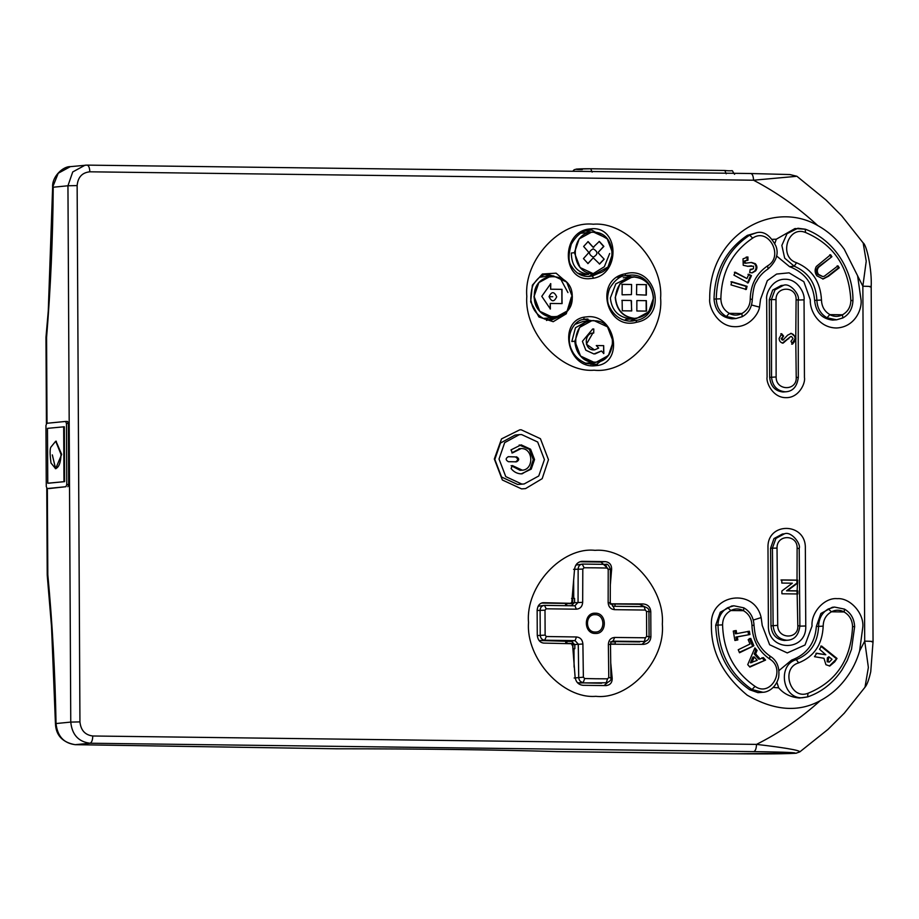 <?xml version="1.0" encoding="UTF-8"?>
<svg xmlns="http://www.w3.org/2000/svg" width="919" height="919" viewBox="0 0 919 919"><rect width="100%" height="100%" fill="white"/><g stroke="black" fill="none" stroke-linecap="round" stroke-linejoin="round"><path stroke-width="1.38" d="M521.245 470.183C534.042 470.942 533.916 448.104 521.13 448.541L512.434 452.941L510.987 449.896L521.153 444.842L530.585 449.219L534.536 459.523L531.216 469.138L521.303 473.871C517.213 473.722 513.801 471.952 511.09 468.564L512.331 465.554L522.245 470.149L520.051 470.31L511.125 465.669M521.59 434.561L537.672 442.005L544.416 459.603L538.752 475.985L524.14 483.968L521.854 484.072L505.772 476.616L499.028 459.029L504.68 442.636L519.304 434.653L521.59 434.561M593.18 248.819C588.275 251.53 588.286 254.31 593.226 257.148C598.131 254.437 598.12 251.657 593.18 248.819M549.057 296.676C551.63 302.075 554.18 302.11 556.696 296.78C554.123 291.369 551.572 291.334 549.057 296.676L552.767 296.734M594.49 349.898L586.391 344.223L592.847 333.092L593.731 333.046L593.8 328.979L592.652 329.025L582.416 341.328L585.817 350.208L593.938 353.964L601.44 350.989L603.829 353.516L603.68 345.647L596.293 345.567L598.683 348.094L594.547 349.886M610.675 662.231L612.18 678.096C612.33 682.633 610.216 685.137 605.839 685.597L582.864 685.31C578.602 684.747 576.041 682.174 575.156 677.625L572.56 644.426L571.917 643.725L543.692 643.093C539.97 642.599 537.833 639.992 537.27 635.282L537.144 610.205C537.649 605.506 539.763 603.002 543.485 602.703L571.698 603.323L574.582 568.964C575.409 564.323 577.959 561.785 582.209 561.325L605.196 561.624C609.573 562.175 611.709 564.783 611.617 569.435L610.262 585.621M606.563 685.574L605.839 685.597M610.009 603.806L643.07 603.955C647.78 604.357 650.342 606.919 650.778 611.652L650.905 636.718C650.526 641.416 647.987 643.966 643.289 644.357L610.216 644.208M644.081 644.322L643.289 644.357M595.041 550.343C628.125 547.494 665.126 588.103 662.323 624.173C665.505 660.324 628.918 700.002 595.811 696.315C562.727 699.164 525.725 658.555 528.528 622.485C525.346 586.333 561.923 546.656 595.041 550.343M595.501 567.827L584.116 567.758L582.807 569.068L582.68 602.324C582.313 606.551 580.199 608.837 576.351 609.182L546.173 608.803L545.001 610.182L545.128 635.109L546.323 636.522L576.489 636.97C580.348 637.418 582.485 639.762 582.899 644.001L583.37 677.2L584.702 678.532L596.075 678.762L607.539 678.819L608.78 677.521L608.367 644.322C608.677 640.084 610.79 637.797 614.696 637.453L645.425 637.786L646.666 636.396L646.528 611.468L645.276 610.055L614.547 609.665C610.641 609.228 608.504 606.885 608.148 602.646L608.217 569.389L606.965 568.045L595.501 567.827M571.365 297.032L566.299 313.781L553.215 321.707L538.936 316.986L530.665 301.846L532.377 285.143L542.394 274L556.098 273.173L567.471 282.983M587.735 229.187L592.698 228.659C619.222 227.74 619.992 273.609 593.594 278.216L588.631 278.756C562.175 279.629 561.245 233.725 587.735 229.187L587.321 230.6L589.768 230.209L587.517 230.566M584.197 317.124L588.838 316.653C615.42 315.803 623.668 361.213 598.062 365.429L593.41 365.9C566.816 366.842 558.557 321.397 584.197 317.124L583.714 319.49L585.897 319.134L583.921 319.444M593.329 224.225C560.222 220.537 523.635 260.215 526.817 296.366C524.014 332.437 561.015 373.045 594.099 370.196C627.217 373.884 663.794 334.206 660.612 298.055C663.415 261.984 626.413 221.376 593.329 224.225M636.522 294.677L636.706 284.534L646.402 284.649L646.333 295.102L636.522 294.677M622.094 294.804L631.433 294.62L631.606 284.476L622.163 284.339L622.094 294.804M561.991 296.826L562.083 303.592L550.24 303.454L550.389 309.014L541.785 296.332L550.768 283.626L550.665 289.209L562.014 289.347L561.991 296.826M593.249 257.814L587.999 263.581L583.462 258.595L588.482 252.989L588.47 252.001L583.634 246.464L588.126 241.594L593.214 247.291L599.326 241.41L603.863 246.395L598.418 252.116L598.418 253.104L604.174 259.192L599.625 264.029L593.249 257.814L587.804 263.592M521.234 429.805L540.429 438.696L548.471 459.684L542.187 478.661L525.553 488.609L521.544 488.885L502.36 479.994L494.319 459.006L501.556 438.868L519.775 429.828L521.234 429.805M519.304 434.653L515.088 435.066L500.476 443.05L494.824 459.443L501.567 477.03L517.65 484.485L524.14 483.968M50.982 462.992L55.588 468.633C58.908 467.438 60.723 462.694 61.033 454.4L55.691 441.235L51.188 446.772C49.81 447.99 49.752 453.4 50.982 462.992M55.668 468.633L61.665 454.4L56.013 441.258M522.026 473.859L530.206 468.977L533.296 459.649L529.344 449.334L519.189 444.98M783.551 285.292C790.363 282.489 800.265 295.401 798.186 299.904L798.312 377.422C797.141 386.279 793.154 391.057 786.377 391.735L782.999 391.988C774.993 391.057 770.559 386.187 769.685 377.376L769.272 299.755L772.672 290.094L781.104 285.533L783.539 285.292L774.97 289.876L771.409 299.537L776.004 299.651L776.13 376.962C775.866 391.034 797.152 391.276 796.222 377.215L795.774 339.996L792.511 344.108L790.983 341.34L793.028 338.514L791.512 336.503L790.604 336.561L782.333 343.166M804.447 377.502C805.699 383.062 798.875 398.111 785.871 397.651C772.879 397.778 765.895 382.568 767.089 377.031L766.676 299.399C765.435 293.85 772.247 278.79 785.251 279.25C798.255 279.123 805.228 294.344 804.045 299.87L804.447 377.502M788.065 640.175L786.733 640.233C778.657 639.291 774.12 634.42 773.12 625.655L772.431 548.057L775.935 538.396L784.458 533.813L782.402 534.019L773.982 538.568L770.581 548.229L770.984 625.862C771.845 634.661 776.279 639.532 784.298 640.474L788.054 640.187C794.843 639.498 798.783 634.719 799.886 625.85L799.197 548.39C801.15 543.899 791.282 530.929 784.47 533.813M807.996 693.282C836.221 681.829 851.074 659.578 852.556 626.528C852.281 619.946 849.443 615.087 844.056 611.962L831.477 611.801C826.066 614.88 823.298 619.659 823.183 626.149C822.367 644.322 814.2 656.557 798.668 662.852C780.3 668.044 790.351 700.347 807.996 693.282L807.606 696.901L802.126 697.774C782.402 698.75 777.164 664.874 796.279 659.658C810.397 653.926 817.841 642.795 818.599 626.264C818.898 618.303 822.149 612.536 828.352 608.952L834.509 607.068L832.304 607.287L820.897 613.467L816.336 626.482C815.119 643.139 806.871 654.351 791.592 660.118L778.933 670.617M773.224 687.446L778.669 687.837C783.781 693.845 790.708 697.234 799.461 698.026L807.606 696.901M762.919 692.271L752.018 689.56C730.249 674.374 718.899 652.846 717.98 624.989C718.279 617.028 721.53 611.261 727.733 607.677L733.89 605.793L731.685 606.012L720.289 612.192L715.717 625.207C716.682 653.064 728.02 674.592 749.72 689.778L757.991 692.662L762.919 692.271C766.917 692.329 775.659 688.836 778.646 677.475C779.863 667.55 777.049 660.462 770.179 656.223C764.838 652.49 760.909 648.113 758.405 643.093C756.303 640.532 754.844 634.627 754.028 625.379C753.603 617.396 750.203 611.549 743.839 607.827L743.839 607.838M615.213 297.469L619.98 283.638L632.318 276.906L634.248 276.826C645.804 278.296 652.226 285.338 653.512 297.963L648.745 311.794L636.407 318.525L634.466 318.617C622.91 317.135 616.488 310.094 615.213 297.469M593.674 273.851L580.107 267.555L574.421 252.714L579.188 238.883L591.526 232.139L593.456 232.059L607.034 238.343L612.72 253.196L607.953 267.027L595.615 273.759L593.674 273.851M572.388 296.929L567.62 310.76L555.283 317.503L553.353 317.583L539.775 311.288L534.088 296.446L538.856 282.615L551.193 275.872L553.135 275.792L566.701 282.087L572.388 296.929M594.145 362.35L580.567 356.055L574.88 341.213L579.648 327.382L591.985 320.639L593.927 320.559L607.493 326.854L613.18 341.696L608.412 355.527L596.075 362.27L594.145 362.35M592.617 364.59L596.913 364.154L609.113 354.619M588.011 319.054L585.794 319.146M630.744 321.064L635.948 320.49C662.381 316.262 657.039 273.357 630.503 275.103L625.494 275.631L631.996 276.929M625.368 273.77C655.982 264.948 668.423 316.722 636.752 322.213C606.138 331.104 593.617 279.227 625.368 273.77L625.322 275.666L628.056 275.218M587.792 276.516L592.387 276.022L599.716 272.851M607.597 239.101L591.905 230.118L589.665 230.221M567.942 292.564L560.441 278.641L547.471 274.138C542.509 274.425 538.029 277.561 534.054 283.546C531.389 285.935 529.999 300.111 531.285 301.581C532.561 309.427 537.029 315.263 544.68 319.088L551.561 319.973L560.452 316.182M633.076 320.961L633.088 320.961C628.493 321.65 616.075 321.03 608.964 305.717C606.885 301.271 607.114 295.504 609.642 288.417C614.616 280.284 619.854 276.045 625.345 275.666M630.17 321.064L636.086 318.56M595.868 362.293L594.053 362.362C582.416 360.972 575.995 353.93 574.8 341.225L571.825 341.512L575.466 327.738L587.138 321.122L582.945 321.535L575.053 324.292M590.963 364.498L595.765 362.304M591.675 320.674L584.346 319.364M543.083 318.411L553.261 317.595C541.624 316.205 535.203 309.163 534.008 296.458L538.833 282.558L550.986 275.895M550.883 275.907L544.887 274.62M591.526 232.139L580.774 233.277M577.166 272.989L584.633 274.735L588.815 274.322C577.258 272.874 571.434 265.775 571.354 253.012L574.329 252.714L579.154 238.825L591.296 232.162M589.929 276.424L589.929 276.424C582.106 277.021 575.96 273.598 571.492 266.165C568.31 262.329 568.241 255.034 571.25 244.27C576.064 235.907 581.428 231.358 587.356 230.6M588.344 276.516L595.294 273.793M591.204 232.174L586.035 230.945M762.23 625.437L761.15 617.591C754.442 587.39 709.744 593.869 711.421 624.794C710.858 651.433 722.771 674.879 747.158 695.143C774.246 710.766 798.6 712.593 820.253 700.657C830.592 695.166 839.346 687.481 846.514 677.625C852.384 669.71 856.749 660.841 859.621 650.997L862.849 626.712C863.906 613.019 849.857 597.591 837.301 598.671C824.722 597.281 810.834 612.341 812.04 626.069L805.021 645L787.273 652.927L769.628 644.747L762.23 625.437M768.387 625.517C767.503 651.789 806.916 652.283 805.756 625.988L805.343 548.356C806.227 522.095 766.814 521.59 767.985 547.885L768.387 625.517M859.621 650.997L864.71 641.14L862.849 286.211L844.274 249.29C837.06 239.296 828.214 231.381 817.761 225.569C798.174 207.51 776.773 192.393 753.546 180.216C753.35 176.034 752.408 173.794 750.708 173.519L789.903 174.553L796.899 176.276L825.974 199.986L841.724 215.85L863.159 242.915C866.663 244.799 872.062 269.577 871.189 286.694L873.05 641.623L870.741 671.72C868.937 679.738 867.019 684.908 864.997 687.228L868.375 667.435L864.71 641.14C872.051 641.278 874.44 641.508 871.878 641.853M857.657 276.228L861.137 300.593C861.815 310.53 854.211 327.164 836.577 327.991C818.68 327.945 809.547 310.358 810.328 299.95L803.838 281.685L789.076 272.828L776.612 274.057L767.331 280.628L760.53 299.318L759.531 307.141C758.876 313.034 749.789 327.761 733.764 326.647C718.267 326.027 708.503 308.06 709.721 298.675C708.974 235.402 772.339 199.032 817.761 225.569M731.995 318.824L736.004 318.525L726.378 316.527C719.945 312.678 716.579 306.797 716.269 298.87C716.923 270.99 728.043 249.75 749.64 235.149L756.9 232.645L747.342 235.367C725.792 250.014 714.683 271.254 714.017 299.089C715.154 310.955 721.151 317.526 731.995 318.824M772.339 239.331L776.314 239.193L794.981 228.544L805.389 229.222L797.864 228.257L787.02 233.713L781.851 245.419L784.677 258.136L794.211 266.188L789.536 266.648C804.872 272.529 813.235 283.764 814.625 300.364C815.773 312.23 821.77 318.801 832.603 320.099L836.623 319.801L826.997 317.802C820.564 313.953 817.198 308.072 816.888 300.145C815.992 283.638 808.433 272.323 794.211 266.188L796.578 262.742C812.201 269.474 820.506 281.915 821.483 300.053C821.724 306.647 824.538 311.495 829.926 314.62L842.493 314.78C847.915 311.713 850.695 306.923 850.845 300.433C849.03 267.372 833.947 244.73 805.584 232.507C787.824 224.994 778.175 257.125 796.578 262.742M786.377 391.735L785.056 391.793C776.992 390.839 772.488 385.98 771.535 377.204L771.409 299.537L769.272 299.755M842.826 317.917L836.623 319.801L842.803 317.974L842.493 314.78C838.427 316.963 834.176 316.929 829.754 314.677L826.997 317.802M742.219 316.641L736.004 318.525L742.196 316.699L741.886 313.505C747.296 310.438 750.088 305.648 750.237 299.157C750.582 284.603 756.371 273.494 767.618 265.844C784.309 256.424 768.525 227.039 752.672 238.113C732.064 251.978 721.461 272.196 720.864 298.79C721.105 305.372 723.919 310.231 729.307 313.345L741.886 313.505C737.808 315.688 733.569 315.654 729.135 313.413L726.378 316.527M797.049 583.519L787.376 590.722L797.106 590.848L797.726 580.142L796.922 580.222L796.945 583.071L786.538 590.837L797.003 590.963L797.049 594.099M335.929 748.778L336.101 748.79C419.328 748.778 492.871 749.709 556.719 751.593L733.282 753.752C752.328 753.936 779.415 754.12 795.268 753.293C797.508 752.305 771.891 751.891 753.741 751.627L90.016 743.23L75.255 744.677L335.929 748.778L75.255 744.677C63.802 743.264 57.392 736.211 56.036 723.54L70.763 722.093L67.949 185.776L53.222 187.223C52.877 237.791 50.648 287.9 46.57 337.537L47.018 423.268M795.957 176.368L753.546 180.216L89.832 171.807C82.136 172.6 77.908 177.195 77.139 185.581L79.942 721.897C80.803 730.306 85.076 735.005 92.785 735.993L756.498 744.39C779.576 732.799 800.828 718.221 820.253 700.657M831.902 256.711L818.806 267.096C816.957 269.301 816.819 271.725 818.427 274.344L822.838 276.596L824.297 276.228L837.967 265.821L839.277 267.785L828.524 276.217L823.125 278.997L816.807 275.78C814.739 272.702 814.579 269.6 816.313 266.487L830.592 254.747L831.902 256.711L817.967 267.188C816.106 269.393 815.98 271.806 817.588 274.436L822.838 276.596M735.234 272.185L746.952 278.537L748.847 274.253L751.443 275.654L748.238 282.891L733.936 275.126L735.234 272.185M744.987 263.236L751.535 262.455L755.361 263.707C757.348 266.039 757.428 268.44 755.602 270.91L752.293 272.84L749.686 272.552L750.18 269.382L753.477 268.773L753.534 266.2L747.871 266.303L743.218 265.281L743.023 258.848L747.928 256.987L747.974 260.226L745.171 260.973L745.079 262.811L746.699 263.11L744.987 263.236L744.241 262.903L744.333 261.053L746.802 260.203M751.133 262.489L754.522 263.799C756.509 266.131 756.59 268.52 754.763 270.99L751.857 272.874M731.754 281.742L747.067 286.314L746.32 289.462L731.007 284.89L731.754 281.742M776.314 239.193L774.866 243.34M789.536 266.648L776.566 255.941M593.214 247.291L593.881 247.142M622.301 310.794L631.744 310.921L631.169 300.49L622.117 300.352L622.301 310.794M646.539 311.093L646.356 300.662L636.856 300.57L636.844 310.99L646.539 311.093M571.515 603.576L572.698 602.29L572.675 598.372L574.57 598.395L574.593 602.324L571.515 605.655L565.564 605.713L565.553 603.622L571.641 603.565M570.389 603.68L572.698 602.29M571.009 605.713L570.389 605.77M610.388 641.876L615.202 641.933L615.213 644.024L610.503 644.093M573.628 579.682L573.732 598.384M584.702 678.532L583.255 682.484C580.544 682.162 579.039 680.519 578.729 677.556L578.269 644.15L575.064 640.623L544.691 640.21C542.015 639.888 540.521 638.245 540.234 635.27L540.108 610.205C540.361 607.241 541.831 605.644 544.519 605.391L574.88 605.805L578.051 602.359L578.154 568.895C578.43 565.943 579.923 564.335 582.635 564.071L575.914 565.082M639.716 641.921L611.847 641.565M601.623 683.231L577.546 682.771M573.996 648.814L574.088 667.102M539.074 640.509L572.192 641.439M544.082 605.403L538.132 606.23M604.036 685.585L607.516 682.599M641.91 644.357L645.597 641.278M644.529 606.666L639.509 604.311L610.446 603.944M607.964 568.574L600.992 562.037L579.809 561.762M572.33 602.634L570.561 603.438L571.204 602.749L570.561 603.438L541.44 603.071M566.874 641.324L566.885 643.415L571.721 643.472L572.916 644.782L572.939 648.699L574.834 648.722L574.812 644.805L571.698 641.382L565.748 641.439L565.759 643.53L571.09 643.714M572.939 648.699L574.834 648.722M614.696 637.453L613.042 641.129C611.686 641.06 610.836 642.174 610.48 644.472L610.94 677.797C611.56 679.715 610.136 681.37 606.689 682.76M582.187 564.094L584.116 567.758M67.558 421.465L65.605 421.442L67.558 421.465L68.374 423.464L66.455 423.441L65.605 421.442L46.777 423.291L45.95 425.463L46.272 486.542L47.122 488.552L65.95 486.702L66.777 484.52L66.455 423.441M49.04 488.575L65.95 486.702M66.777 484.52L68.695 484.554L67.868 486.725M68.695 484.554L68.374 423.464M47.351 488.552L47.811 574.685C52.406 623.473 55.151 673.087 56.036 723.54L55.45 723.816L51.51 626.39L47.248 575.455L47.811 574.685L47.225 575.018L46.766 488.391M70.326 166.649L58.23 173.254L52.636 187.177C51.855 176.195 63.606 166.132 70.326 166.649L86.995 165.121L750.708 173.519M581.52 561.36L580.831 561.463M542.853 602.726L542.233 602.818M566.885 643.415L565.759 643.53M615.213 644.024L610.377 643.966M566.69 605.598L566.678 603.507M572.675 598.372L571.549 598.487M612.559 606.184L613.892 606.322M615.018 606.207L615.006 604.116L610.17 604.059M546.449 320.467L554.973 317.537M551.193 275.872L539.591 277.205M585.644 363.235L596.075 362.27M623.071 275.711L617.292 277.205M625.425 319.502L636.407 318.525M629.274 319.123L631.824 318.376M593.731 333.046C583.749 332.46 583.852 350.254 593.812 349.921M636.856 300.57L646.356 300.662M646.183 311.127L646.137 300.685M621.887 300.375L631.169 300.49M631.525 310.944L631.468 300.823M631.433 294.62L631.606 284.476M621.807 284.373L631.387 284.499M636.476 284.557L646.402 284.649M646.103 295.125L646.046 284.683M550.538 283.649L550.665 289.209M550.573 289.221L562.014 289.347M561.819 289.37L561.9 303.615M550.182 309.037L550.24 303.454M593.628 333.057L593.8 328.979M603.542 353.539L603.68 345.647M603.496 345.659L596.27 345.567M594.995 353.93L601.44 350.989M593.605 329.002L592.548 329.036M599.108 241.433L603.645 246.418L598.384 252.128L598.384 253.104L604.174 259.192M603.955 259.215L599.406 264.04M587.919 241.617L592.939 247.131L593.846 247.142L592.985 247.131M778.669 687.837L776.911 682.403M821.609 646.046L837.002 658.441L834.751 661.795L829.777 666.022L825.928 664.713L823.952 658.28L814.475 656.683L816.796 653.237L825.813 654.753L819.495 649.205L821.609 646.046M753.867 645.781L739.496 652.766L738.233 649.756L749.996 644.047L748.158 639.658L750.766 638.395L753.867 645.781L739.301 652.306M737.831 639.934L734.913 640.497L733.27 631.077L736.188 630.526L736.728 633.628L749.376 631.227L749.938 634.524L737.302 636.913L737.831 639.934L734.89 640.359M765.561 660.083L749.858 667.068L747.721 664.632L754.901 647.884L757.084 650.388L755.602 653.823L760.116 658.992L763.367 657.579L765.561 660.083L749.559 666.723M755.027 686.355C771.03 697.82 786.446 668.837 769.674 659.015C758.37 651.1 752.454 639.842 751.937 625.253C751.662 618.671 748.824 613.812 743.437 610.687L730.869 610.538C725.447 613.605 722.69 618.384 722.575 624.874C723.425 651.445 734.235 671.938 755.027 686.355L752.018 689.56L749.72 689.778M797.807 625.609L797.141 593.961L781.92 593.777L781.885 590.963L792.327 583.197L781.816 583.06L781.805 579.935L797.026 580.13L797.118 548.344C797.899 534.226 776.601 533.985 777.026 548.092L777.704 625.345C777.566 639.394 798.864 639.647 797.807 625.609L799.599 625.988M743.437 610.687L743.609 610.63C739.106 608.401 734.867 608.367 730.869 610.538L727.733 607.677M844.056 611.962L844.228 611.905C839.725 609.676 835.474 609.642 831.477 611.801L828.352 608.952M790.673 336.561L783.172 343.097C780.668 342.776 779.312 341.236 779.117 338.468L781.655 333.7L783.608 336.055L781.977 338.548L783.022 339.961L787.686 335.125L791.351 333.367L795.774 337.307L796.095 299.904C796.991 285.786 775.705 285.545 776.004 299.651M783.608 336.055L781.139 338.606L782.184 340.03L783.792 339.685M790.914 333.39L790.501 333.425C793.396 333.758 794.912 335.515 795.05 338.72L791.673 344.188M521.13 448.541L518.936 448.702M516.489 456.8C519.384 458.524 519.396 460.189 516.512 461.82L508.402 461.706C505.473 459.994 505.461 458.317 508.379 456.686L515.364 456.915L508.15 456.697M511.826 452.883L519.936 448.656M515.387 461.935C518.35 460.293 518.339 458.627 515.364 456.915M753.741 751.627C755.429 751.018 756.348 748.606 756.498 744.39C777.256 746.779 803.849 750.478 798.979 752.156M870.017 286.923C872.579 286.579 870.19 286.349 862.849 286.211L866.226 261.214L863.159 242.915M757.084 650.388L755.694 650.514L754.2 653.949L758.715 659.118L760.116 658.992M754.407 649.044L755.694 650.514M755.602 653.823L754.2 653.949M761.966 657.705L764.16 660.21M754.269 656.936L752.868 657.062L750.409 662.817L757.21 660.301L754.269 656.936L751.811 662.679M736.728 633.628L735.338 633.765L734.786 630.664M749.938 634.524L735.901 637.051L736.429 640.072M747.974 631.364L748.548 634.65M737.302 636.913L735.901 637.051M749.364 638.521L752.466 645.908M797.726 580.142L797.026 580.13M780.966 580.015L796.922 580.222M797.738 582.979L796.945 583.071M787.376 590.722L786.538 590.837M797.141 593.961L797.841 593.984L797.807 590.86L797.003 590.963M797.807 590.86L797.106 590.848M730.915 281.834L746.217 286.406L745.481 289.542M747.067 286.314L746.217 286.406M745.171 260.973L744.333 261.053M745.079 262.811L744.241 262.903M755.361 263.707L754.522 263.799M755.602 270.91L754.763 270.99M750.145 269.635L751.926 269.566M751.42 265.786L747.469 266.338M746.182 257.079L747.09 257.067L747.124 260.307M747.928 256.987L747.09 257.067M734.396 272.277L746.952 278.537M748.009 274.333L750.605 275.746L747.4 282.983M751.443 275.654L750.605 275.746M837.002 658.441L829.352 666.045M825.813 654.753L815.957 653.306M820.77 646.114L836.164 658.521M828.869 656.763L827.364 657.832L827.169 661.76L829.271 662.094L832.017 659.302L828.869 656.763L828.008 661.68L829.271 662.094M827.169 661.76L828.008 661.68M827.364 657.832L828.203 657.751M781.977 338.548L781.139 338.606M782.184 340.03L782.954 339.754L782.184 340.03M795.774 339.996L795.888 338.663L795.05 338.72M795.888 338.663L795.774 337.307M780.817 333.746L782.77 336.113M818.806 267.096L817.967 267.188M818.427 274.344L817.588 274.436M837.129 265.901L838.438 267.877L827.686 276.297L822.7 279.02M839.277 267.785L838.438 267.877M829.754 254.816L831.063 256.792M556.236 751.581L556.477 751.593C492.722 749.709 419.259 748.778 336.067 748.79L335.63 748.778M74.944 744.677L75.117 744.689C62.515 742.368 55.967 735.407 55.45 723.816M45.973 337.445L46.57 337.537L45.973 337.445L46.432 423.51M795.9 753.27L799.794 751.891L827.973 729.41L844.285 713.201L864.997 687.228M574.145 678.004L583.37 677.2M573.973 644.575L582.899 644.001M607.539 678.819L606.241 682.771L578.648 682.932M570.768 641.048L575.064 640.623L576.489 636.97M608.78 677.521L610.641 677.958M540.119 640.658L544.691 640.21L546.323 636.522M608.367 644.322L610.193 644.552M537.282 635.569L545.128 635.109M537.133 610.492L545.001 610.182M645.425 637.786L644.288 641.473L612.755 641.175M544.588 605.38L575.191 605.793M544.519 605.391L546.173 608.803M646.666 636.396L648.768 636.649M644.736 641.451C647.654 640.681 649.101 639.05 649.067 636.557L648.929 611.549C649.365 609.286 647.769 607.654 644.15 606.643L645.276 610.055M576.351 609.182L574.949 605.793M646.528 611.468L648.642 611.572M573.755 602.784L582.68 602.324M573.582 569.343L582.807 569.068M614.547 609.665L613.18 606.287L644.104 606.643M644.15 606.643L613.18 606.287M582.703 564.071L605.678 564.369C607.47 563.634 609.033 565.288 610.365 569.355L610.262 602.726L613.237 606.287M608.148 602.646L609.975 602.761M582.635 564.071L605.678 564.369M605.621 564.369L606.965 568.045M608.217 569.389L610.078 569.298M796.095 299.904L797.887 299.87M770.984 625.862L777.704 625.345M844.228 611.905L844.446 609.102L834.509 607.068M743.609 610.63L743.839 607.827L733.89 605.793M48.408 483.222L64.606 481.636L64.319 426.772L47.478 428.357L47.765 483.21L48.408 483.222M47.765 483.21L64.606 481.636M63.974 481.625L63.687 426.761M594.179 362.12C618.613 363.568 618.384 319.961 593.961 320.788C569.527 319.341 569.757 362.948 594.179 362.12M595.133 614.685C584.886 614.076 584.978 632.364 595.225 632.019C605.472 632.628 605.38 614.34 595.133 614.685M595.397 633.478C583.416 633.88 583.301 612.491 595.282 613.203C607.264 612.789 607.379 634.179 595.397 633.478M634.294 277.044C622.875 278.216 616.592 285.028 615.454 297.469C616.729 309.956 623.071 316.917 634.512 318.376C645.931 317.216 652.203 310.404 653.34 297.951C652.076 285.476 645.724 278.503 634.294 277.044M534.33 296.446C533.434 323.086 573.399 323.591 572.227 296.929C573.123 270.289 533.158 269.784 534.33 296.446M593.502 232.277C569.068 230.83 569.298 274.436 593.72 273.621C618.154 275.057 617.924 231.45 593.502 232.277M726.205 173.817L724.85 170.475L590.722 168.774L724.792 170.475M512.423 466.347L513.618 466.232M798.186 300.019L804.045 299.87M596.913 364.154L598.062 365.429M635.948 320.49L636.752 322.213M592.387 276.022L593.594 278.216M636.224 318.548L631.41 318.916C618.74 317.675 611.721 310.679 610.354 297.951L615.833 283.822L629.297 277.205M753.304 620.049L761.15 617.591M799.898 626.138L805.756 625.988M751.535 304.993L759.531 307.141M582.255 169.601C569.585 169.475 578.51 168.591 590.722 168.774L592.135 172.117M720.864 298.79L714.017 299.089M821.483 300.053L814.625 300.364M776.13 376.962L769.685 377.376M752.672 238.113L749.64 235.149L747.342 235.367M77.139 185.581L67.949 185.776L72.727 171.945L85.065 165.202L86.995 165.121C88.683 165.397 89.625 167.626 89.832 171.807M92.785 735.993C92.624 740.209 91.705 742.621 90.016 743.23C78.46 741.759 72.038 734.706 70.763 722.093L79.942 721.897M600.992 562.037L605.196 561.624M610.365 569.562L611.617 569.435M639.509 604.311L643.07 603.955M648.929 611.824L650.778 611.652M649.055 636.901L650.905 636.718M610.928 678.211L612.18 678.096M571.721 643.472L570.607 643.587M572.916 644.782L571.79 644.897M609.665 253.495L604.334 266.728L592.709 273.942M722.575 624.874L715.717 625.207M798.668 662.852L796.279 659.658L791.592 660.118M823.183 626.149L816.336 626.482M777.026 548.092L770.581 548.229M512.354 452.424L513.549 452.309M750.076 265.982L749.226 266.073M834.751 661.795L833.912 661.875M788.766 338.778L787.928 338.847M821.138 265.143L820.299 265.223M828.524 276.217L827.686 276.297M556.558 751.604L733.167 753.764L796.291 753.224M805.147 229.187L805.584 232.507M852.637 300.593L850.845 300.433M767.618 265.844L768.077 268.945C776.291 261.398 778.91 253.793 775.946 246.12C770.398 235.471 764.045 230.979 756.9 232.645M752.029 299.318L750.237 299.157M796.222 377.215L798.014 377.537M797.118 548.344L798.91 548.39M852.556 626.528L854.348 626.712M769.674 659.015L769.881 656.155M751.937 625.253L753.729 625.437M55.588 468.633L52.326 454.894M734.591 174.3C730.18 168.441 735.912 171.807 724.85 170.475M55.347 468.644L55.99 468.656M632.318 276.906L623.277 277.791M555.283 317.503L552.043 317.825M570.63 603.438L571.767 603.323M595.615 273.759L590.768 274.241M591.985 320.639L587.138 321.122M594.731 364.498L586.092 363.396C579.257 360.535 574.513 356.147 571.848 350.231C564.415 335.458 574.857 319.605 583.76 319.479M782.322 340.03L783.16 339.961M45.996 337.009L48.27 311.001L52.636 187.177M750.834 173.519L87.121 165.121M805.389 229.222C834.992 240.1 853.395 271.346 852.935 300.547C852.556 308.681 849.179 314.493 842.803 317.974M768.077 268.945C762.862 272.38 759.002 276.63 756.498 281.696C754.442 284.143 753.052 290.002 752.316 299.272C751.937 307.417 748.56 313.218 742.196 316.699M807.732 696.866C821.494 692.145 832.89 683.208 841.896 670.043L847.249 660.531L851.499 649.285L854.636 626.655C854.211 618.659 850.822 612.812 844.458 609.102M55.691 441.235L56.335 441.235M572.801 171.267L574.099 169.774L576.558 169.073L590.779 168.774"/></g></svg>
